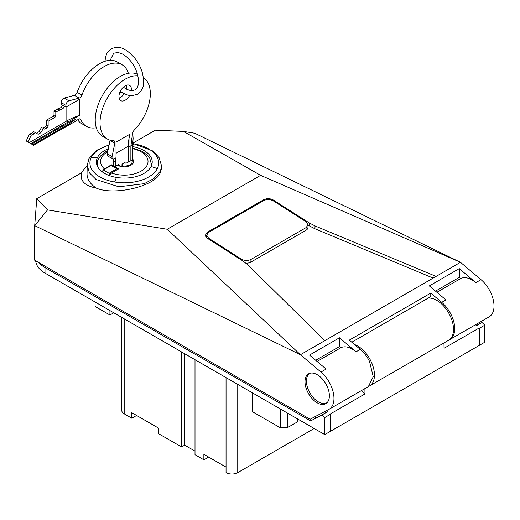<?xml version="1.0" encoding="UTF-8"?>
<svg xmlns="http://www.w3.org/2000/svg" width="520" height="520" viewBox="0 0 520 520"><rect width="100%" height="100%" fill="white"/><g stroke="black" fill="none" stroke-linecap="round" stroke-linejoin="round"><path stroke-width="0.78" d="M35.698 260.812A31.85 18.389 0 0 0 45.006 273.104L324.747 434.61L479.291 345.384L479.291 328.341L484.803 325.163L482.04 322.53L476.346 325.539M484.803 325.163L484.803 342.206L479.291 345.384L479.031 328.094L444.048 348.29L443.969 342.947M38.955 262.697A31.85 18.389 0 0 0 45.006 267.572L310.628 420.927L321.984 414.941L324.747 417.567L324.747 434.61M330.252 431.431L330.252 414.388L324.747 417.567M364.897 388.596L364.975 393.939L329.999 414.141L330.252 414.388M368.934 386.237A23.719 13.696 -120 0 0 369.544 385.912L448.617 340.262A23.719 13.696 -120 0 0 453.525 329.407A23.719 13.696 -120 0 0 445.029 307.651A23.719 13.696 -120 0 0 428.149 298.129M482.04 322.53L476.528 325.715L475.507 324.74M326.385 410.703L327.496 411.756L310.628 420.927M314.639 416.878L316.141 417.749M369.544 385.912A23.719 13.696 -120 0 0 374.459 375.057A23.719 13.696 -120 0 0 354.517 344.526M364.975 393.939L361.452 390.585M109.934 310.596L109.934 315.022L113.77 312.806M95.082 302.016L95.082 306.442L109.934 315.022M327.496 411.756L321.984 414.941M310.375 373.152A16.945 9.783 -120 0 0 309.92 373.386A16.945 9.783 -120 0 0 308.159 374.953A16.945 9.783 -120 0 0 310.986 394.661A16.945 9.783 -120 0 0 326.865 402.734A16.945 9.783 -120 0 0 327.294 402.454M108.316 148.766A27.911 16.113 0 0 0 97.526 157.437A27.911 16.113 0 0 0 96.401 162.078A27.911 16.113 0 0 0 104.572 173.368A27.911 16.113 0 0 0 116.454 177.437A27.911 16.113 0 0 0 151.099 166.511A27.911 16.113 0 0 0 152.224 162.078A27.911 16.113 0 0 0 144.053 150.579A27.911 16.113 0 0 0 132.821 146.627M161.408 165.36L161.473 168.539L159.946 173.641C153.27 186.745 114.12 195.728 96.376 188.162A37.271 21.521 180 0 1 87.041 173.654L87.217 165.36L89.421 172.894L96.057 179.504L118.807 186.81L144.274 183.677L153.978 178.483L159.906 171.659A37.096 21.418 0 0 0 161.408 165.36L159.075 157.566L152.952 151.015L132.847 143.423M87.204 166.166A44.883 25.909 180 0 0 81.627 172.738L36.77 198.633L47.528 209.917L167.232 229.255L260.618 175.338L183.482 131.423L155.311 130.195L132.853 143.162M81.627 172.738L81.386 173.336C79.898 180.83 84.897 185.776 96.376 188.162M260.618 175.338L460.479 262.314L194.753 133.25L183.482 131.423M449.202 339.892A23.719 13.696 -120 0 0 449.813 339.573A23.719 13.696 -120 0 0 450.931 314.256C448.494 309.471 445.425 305.5 441.727 302.341L430.768 293.085L349.297 340.119L360.262 349.375C363.961 352.534 367.029 356.506 369.466 361.29L373.243 376.695L368.349 386.607L329.056 409.292A23.719 13.696 -120 0 1 328.783 409.442L310.128 419.257L34.703 260.24L34.703 225.654L36.77 198.633M207.337 233.467L207.285 232.271L205.25 235.365L207.279 238.244L243.165 261.137L247.754 264.752L324.825 340.632L300.423 354.725L34.703 225.654L47.528 209.917M329.056 409.292A23.719 13.696 -120 0 0 330.174 383.975A23.719 13.696 -120 0 0 320.964 372.06L300.423 354.725L167.232 229.255M207.285 232.271L263.588 199.764C266.864 198.224 270.147 198.322 273.416 200.057L309.309 222.95L315.029 225.914L436.079 276.4L460.479 262.314L481.019 279.65A23.719 13.696 -120 0 1 490.224 291.57A23.719 13.696 -120 0 1 489.106 316.888L449.813 339.573M329.381 395.785A17.238 9.952 -120 0 0 321.925 378.515A17.238 9.952 -120 0 0 308.685 373.763A17.238 9.952 -120 0 0 305.006 381.713A17.238 9.952 -120 0 0 312.598 399.132A17.238 9.952 -120 0 0 325.917 403.618A17.238 9.952 -120 0 0 329.381 395.785M436.079 276.4L324.825 340.632M320.964 372.06L326.118 369.083L309.517 355.075L339.469 337.786L356.07 351.793A23.719 13.696 -120 0 0 341.049 347.626L317.083 361.459M206.622 235.671L205.725 236.763M273.383 200.915L273.416 200.057M308.067 225.082L309.186 225.797L309.309 222.95M309.186 225.797L314.932 228.768L315.029 225.914M314.932 228.768L433.16 278.083M459.271 268.619L459.647 277.192A1.014 0.585 -120 0 0 460.096 278.174A1.014 0.585 -120 0 0 460.85 278.46A23.719 13.696 -120 0 1 475.872 282.627L459.271 268.619L429.319 285.909L445.919 299.917L441.727 302.341M339.469 337.786L339.846 346.359A1.014 0.585 -120 0 0 340.294 347.341A1.014 0.585 -120 0 0 341.049 347.626M430.768 293.085L430.768 296.621L351.787 342.219M297.453 418.853L297.453 421.87L287.281 427.739L280.209 427.739L252.142 411.535L252.142 392.691M280.209 427.739L280.209 408.902M287.281 427.739L287.281 412.984M121.765 317.421L121.765 410.449A8.274 4.777 0 0 0 124.189 413.829L131.807 418.229L136.597 415.46M181.584 351.956L181.584 446.966L158.522 433.654L158.522 428.116L131.807 412.692L131.807 418.229M314.178 428.506L237.744 472.635A8.274 4.777 0 0 1 226.044 472.635L226.044 467.103L203.866 454.298L203.866 459.829L195 454.714L195 359.704M208.656 457.067L203.866 459.829M195 451.126L184.691 445.172L181.584 446.966M184.691 445.172L184.691 353.756M28.015 142.019L26.215 140.978L29.543 133.906L31.337 134.947L28.015 142.019L33.462 145.165L68.328 124.859L73.97 122.252L78.416 119.294A3.387 1.956 120 0 1 80.288 119.015A3.387 1.956 120 0 1 80.828 119.652A35.581 20.54 120 0 0 86.483 126.38A35.581 20.54 120 0 0 96.291 127.725M26.377 140.634L26 140.855L27.365 141.642M42.868 128.128L45.507 126.607L46.345 125.151L46.345 120.231L53.17 116.285L54.009 114.835L54.009 111.013L55.809 112.053L55.809 115.869L54.97 117.325L48.139 121.264L48.139 126.191L47.3 127.647L44.668 129.168L43.349 128.407L40.833 132.763L38.194 134.284L35.048 132.464L34.365 133.647L31.727 135.167L31.337 134.947M128.362 73.3A35.581 20.54 120 0 0 122.057 64.76L117.267 61.991A35.581 20.54 120 0 0 77.136 92.346A3.387 1.956 120 0 1 74.386 95.329L64.155 98.072A3.387 1.956 120 0 0 61.139 102.486A3.387 1.956 120 0 0 61.139 102.583L61.198 104.338L62.693 105.203L61.315 107.419L54.009 111.013M29.932 134.134L32.565 132.613L33.248 131.43L35.048 132.464M38.194 134.284L36.4 133.244L39.032 131.722L41.555 127.367L43.349 128.407M77.63 119.821A35.581 20.54 120 0 0 81.686 123.617L86.483 126.38M68.328 124.287L67.73 123.253L31.622 144.099L68.328 122.902L75.316 119.561L68.328 124.287L32.819 144.787M122.057 64.76A35.581 20.54 120 0 0 81.926 95.108A3.387 1.956 120 0 1 79.183 98.098L68.952 100.841A3.387 1.956 120 0 0 65.936 105.255A3.387 1.956 120 0 0 65.936 105.352L65.988 107.101L79.436 99.34L79.436 115.388L30.79 143.624M119.392 93.672A8.808 5.09 120 0 0 120.998 91.819M68.328 121.947L66.833 120.933L29.165 142.681M55.809 112.053L63.115 108.453L64.493 106.236L65.988 107.101M54.009 114.835L55.809 115.869M57.759 108.849L59.553 109.889M32.565 132.613L34.365 133.647M39.032 131.722L40.833 132.763M45.507 126.607L47.3 127.647M46.345 125.151L48.139 126.191M46.345 120.231L48.139 121.264M53.17 116.285L54.97 117.325M66.833 106.613L66.833 120.933A59.3 34.236 180 0 1 79.436 115.388M67.73 123.253L68.328 122.902L67.73 123.253A58.026 33.501 180 0 1 75.316 119.561M130.877 160.446L132.184 160.037C132.808 164.502 129.266 166.472 121.563 165.958L121.206 166.543M121.999 165.711L121.999 164.184L124.755 162.597L125.951 163.287L130.877 160.791L130.877 146.432L131.476 138.021L132.073 145.743L132.073 160.102M110.071 140.179A3.387 1.956 120 0 1 110.026 140.406L107.289 153.803L112.08 156.572A3.387 1.956 120 0 0 112.697 158.886A3.387 1.956 120 0 0 114.394 158.717A3.387 1.956 120 0 0 114.478 158.665L116.025 157.716L116.025 142.188L129.922 134.167L130.052 161.265M129.922 134.167A59.3 34.236 -120 0 0 128.421 146.12L128.421 161.863M113.678 159.003L113.425 165.438L115.219 166.472L115.739 157.892M115.219 166.472L118.528 164.567L119.366 165.048L119.366 166.03M107.289 153.803A3.387 1.956 120 0 0 107.906 156.117L112.697 158.886M137.508 74.289A35.581 20.54 120 0 0 120.38 76.407A35.581 20.54 120 0 0 97.142 107.763A35.581 20.54 120 0 0 102.596 136.273L107.387 139.042A35.581 20.54 120 0 0 113.607 140.699A3.387 1.956 120 0 1 114.198 140.862A3.387 1.956 120 0 1 114.823 143.175L112.08 156.572M119.08 98.026A8.808 5.09 120 0 0 120.38 97.435A8.808 5.09 120 0 0 124.183 93.749M126.288 89.115A8.808 5.09 120 0 0 126.477 85.222M121.999 164.184L123.318 164.951L121.563 165.958M132.724 144.885A0.845 0.488 180 0 1 132.821 145.113A0.845 0.488 180 0 1 132.567 145.457L133.133 138.619L132.795 133.679A3.387 1.956 120 0 1 134.316 130.013A35.581 20.54 120 0 0 143.383 77.668M137.898 75.816A35.581 20.54 120 0 0 125.177 79.177A35.581 20.54 120 0 0 101.933 110.526A35.581 20.54 120 0 0 107.387 139.042M132.184 160.037L132.567 160.212L132.567 145.457M131.32 90.656A8.808 5.09 120 0 0 129.578 85.377A8.808 5.09 120 0 0 125.177 85.813A8.808 5.09 120 0 0 119.418 93.581A8.808 5.09 120 0 0 120.77 100.64A8.808 5.09 120 0 0 125.177 100.204A8.808 5.09 120 0 0 129.571 95.57M132.821 160.173A9.269 5.35 180 0 1 133.575 162.071M113.425 161.109L115.219 162.149M118.528 164.567L119.366 165.048M102.869 172.289L102.869 170.255L103.389 169.611L111.371 164.788L118.56 168.935L111.527 173.004L109.259 176.02M102.076 171.873L103.35 169.975L109.096 173.297L109.577 174.129L111.527 173.004A23.719 13.696 0 0 0 141.083 171.151A23.719 13.696 0 0 0 132.821 148.688M117.513 165.145A9.321 5.382 0 0 0 125.56 166.797A9.321 5.382 0 0 0 130.904 165.276A9.321 5.382 0 0 0 133.633 161.466A9.321 5.382 0 0 0 132.821 159.269M111.371 165.62L111.371 164.788M109.577 175.214L109.577 174.129M110.559 165.809L102.869 170.255M109.096 173.297L116.883 168.799L117.364 169.631M103.35 169.975L111.137 165.477L116.883 168.799M245.986 263.172A6.779 4.115 2.7 0 0 250.855 262.113L305.968 230.295A6.779 4.115 2.7 0 0 307.95 227.558L308.074 224.868L306.098 221.786L273.319 200.876C270.127 199.186 266.936 199.089 263.738 200.59L208.631 232.408L206.648 235.144L208.624 238.225L241.404 259.136C244.595 260.825 247.786 260.923 250.984 259.422L306.092 227.604L308.074 224.868M45.006 273.104L45.006 267.572M109.051 145.171A34.398 19.858 0 0 0 91.306 157.372A34.398 19.858 0 0 0 114.627 182.019A169.422 38.948 -80.4 0 1 116.454 177.437M91.306 157.372A169.422 132.743 26.9 0 1 97.526 157.437M114.627 182.019A34.398 19.858 0 0 0 157.32 168.558A169.422 132.743 -153.1 0 0 151.099 166.511M157.32 168.558A34.398 19.858 0 0 0 133.998 143.91A169.422 38.948 99.6 0 0 132.821 145.567M133.998 143.91A34.398 19.858 0 0 0 132.834 143.728M360.262 349.375L356.07 351.793M263.627 200.655L263.588 199.764M475.872 282.627L481.019 279.65M315.705 360.295L339.846 346.359M435.507 291.128L459.647 277.192M460.85 278.46L436.885 292.292M124.189 413.829L124.189 318.819M226.044 377.624L226.044 467.103M237.744 472.635L237.744 384.384M67.912 125.275A0.845 0.488 -120 0 0 68.153 125.249A0.845 0.488 -120 0 0 68.328 124.859M61.315 107.419L63.115 108.453M62.693 105.209L64.493 106.242M61.139 102.583L65.936 105.352M64.155 98.072L68.952 100.841M74.386 95.329L79.183 98.098M77.136 92.346L81.926 95.108M79.469 118.866L80.828 119.652M132.073 145.743L130.884 145.743M130.052 146.913L128.421 146.12L116.025 153.283M110.026 140.406L114.823 143.175M97.461 166.374A27.105 15.652 180 0 1 97.208 164.236L97.208 165.822M151.417 165.822L151.417 164.236A27.105 15.652 180 0 1 151.164 166.374M107.718 151.684A23.719 13.696 0 0 0 107.542 151.788A23.719 13.696 0 0 0 104.338 168.85M305.968 230.295L306.092 227.604M250.855 262.113L250.984 259.422M241.364 259.987L241.404 259.136M208.585 239.083L208.624 238.225M310.303 373.165L309.92 373.386M327.243 402.512L326.865 402.734M109.135 144.781L96.733 150.261L88.946 158.659L87.217 165.36M72.3 123.078L33.559 145.216M132.97 141.122L132.821 160.232M107.959 150.52L105.846 151.619C99.723 155.734 96.844 159.939 97.208 164.236M151.417 164.236L149.721 158.158L148.304 156.143L142.565 151.495L132.821 147.986M120.315 91.319L123.13 93.177L127.719 95.153L131.762 95.752L137.442 94.302C145.171 88.309 143.988 82.095 142.669 73.918C141.128 67.971 138.34 62.523 134.31 57.584C127.283 50.401 121.427 44.727 111.183 48.815L107.081 53.014L105.586 56.816L105.008 61.269M110.142 60.333L113.724 53.222L117.91 52.52L121.355 53.534C124.462 54.919 127.472 57.35 130.397 60.827C139.659 71.221 140.602 87.978 134.901 89.901L132.724 90.617L130.715 90.597L127.27 89.59L123.318 87.217M206.525 237.835L206.648 235.144"/></g></svg>
